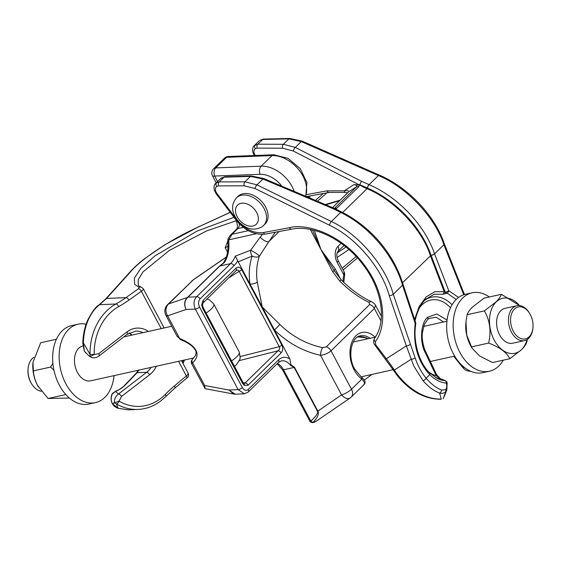 <?xml version="1.0" encoding="UTF-8"?>
<svg xmlns="http://www.w3.org/2000/svg" width="561" height="561" viewBox="0 0 561 561"><rect width="100%" height="100%" fill="white"/><g stroke="black" fill="none" stroke-linecap="round" stroke-linejoin="round"><path stroke-width="0.84" d="M244.386 393.815L238.145 389.636L195.312 309.076L186.133 309.469L167.62 315.822L179.695 338.528C188.061 341.922 193.461 345.821 195.894 350.246C198.166 354.671 197.058 358.851 192.591 362.785A2.973 2.588 -130.7 0 1 192.704 358.949L195.452 355.646C196.315 353.002 196.273 351.137 195.326 350.057L193.552 347.624C190.593 344.545 186.294 341.908 180.642 339.707L177.031 336.207L179.695 338.528A2.973 1.992 111.8 0 0 180.642 339.707M370.05 338.283A22.307 14.909 77.5 0 0 360.351 335.864C351.761 336.544 347.021 355.955 354.671 369.082L361.424 377.188A2.973 1.774 125.7 0 1 361.852 379.124A25.287 16.9 -102.5 0 1 354.201 370.001A25.287 16.9 -102.5 0 1 353.633 338.662A25.287 16.9 -102.5 0 1 375.162 337.147M281.117 352.904L248.137 385.127L244.393 385.428L242.478 383.233L202.605 308.234L201.665 305.079A2.973 0.414 -5.2 0 1 202.472 305.282L202.984 302.968A2.973 2.041 -134.3 0 0 203.061 300.359L236.048 268.137C238.137 266.503 240.038 267.029 241.749 269.722L281.811 345.071C283.158 348.122 282.926 350.73 281.117 352.904A2.973 2.041 -134.3 0 0 278.011 350.821C279.687 349.538 280.1 348.157 279.252 346.677A2.973 0.849 -28 0 0 281.811 345.071M242.478 383.233A2.973 0.849 -28 0 0 242.948 382.314L203.068 307.316A2.973 0.849 -28 0 1 202.605 308.234M357.743 336.916L366.48 337.841A2.973 1.886 119.9 0 1 365.456 337.722L367.224 338.907M357.68 336.958L359.243 336.775M191.806 363.991L205.088 388.661L204.667 385.498L192.591 362.785L191.806 363.991C190.838 362.49 191.133 360.814 192.704 358.949M238.208 261.833L250.003 284.006C248.523 274.105 249.238 264.792 252.17 256.068L238.208 261.833L237.731 260.739A32.72 21.865 -102.5 0 1 234 265.683L200.046 298.852C198.285 301.061 198.11 303.781 199.527 307.014L242.359 387.574C244.175 390.414 246.139 391.045 248.235 389.481L278.579 359.839A17.847 11.928 -102.5 0 1 289.897 359.04L290.879 364.671L294.546 367.329L317.842 411.143C319.251 413.801 317.722 417.496 313.262 422.216L315.71 421.563L350.043 398.058A8.927 8.927 0 0 0 351.242 397.076A8.927 6.129 -134.3 0 0 351.488 389.25L361.852 379.124C364.622 381.831 365.12 383.822 363.353 385.112M199.527 307.014A2.973 0.849 -28 0 1 195.312 309.076C193.222 304.223 193.636 300.135 196.546 296.811L230.501 263.642A29.747 19.88 77.5 0 0 235.34 256.104L250.641 250.262L260.227 237.121A5.947 2.251 35 0 0 264.869 240.809A5.947 2.251 35 0 0 268.943 241.503L259.406 256.16C256.65 264.266 255.942 272.898 257.282 282.071A5.947 2.728 -8.7 0 1 250.003 284.006L289.897 359.04M257.282 282.071L262.211 306.972L279.827 324.461C292.176 336.439 306.439 344.166 322.61 347.659L326.341 346.852L369.671 304.518L368.991 302.351C358.788 297.484 349.033 290.374 339.728 281.012L332.547 271.447L310.338 229.463M256.265 233.748L228.846 239.828L228.734 241.454A2.973 0.407 174.6 0 0 227.794 241.847C228.39 248.691 227.549 254.68 225.277 259.806L224.295 262.618L219.884 265.998L230.501 263.642A2.973 2.041 45.7 0 1 234 265.683M260.227 237.121L262.45 234.4M277.45 363.472A14.874 9.937 -102.5 0 1 283.536 369.79L294.153 367.434L290.43 365.176L290.879 364.671M309.728 420.967L282.456 369.671A2.973 0.849 152 0 0 283.536 369.79L310.808 421.08A2.973 2.16 48.6 0 0 313.262 422.216A2.973 2.174 -86 0 1 312.61 422.503A2.973 2.174 -86 0 1 312.147 422.538A2.973 2.174 -86.6 0 0 312.204 422.538L312.147 422.538A2.973 2.973 0 0 1 309.728 420.967A2.973 0.849 -28 0 0 310.808 421.08C315.976 416.43 318.192 413.155 317.449 411.248A2.973 0.849 -28 0 0 317.842 411.143L341.565 394.902A8.927 5.301 55.6 0 0 350.043 398.058M273.095 232.647L274.967 232.38M314.391 230.382L320.962 249.575L335.268 269.077A5.947 1.697 -28 0 0 334.279 270.647M187.619 297.302A2.973 2.041 45.7 0 1 187.97 297.183L187.718 297.4C184.506 300.78 183.98 304.805 186.133 309.469C183.826 304.833 184.267 300.822 187.458 297.449L219.533 266.117L223.425 262.99L225.767 258.649M344.643 273.361A2.973 2.09 170 0 1 344.643 273.368L344.552 275.97A2.973 1.248 -167.9 0 0 343.802 274.869L344.124 271.882L344.643 273.361A2.973 2.09 170 0 0 344.356 272.709M228.734 241.454A29.747 19.88 -102.5 0 1 224.295 262.618L223.425 262.99A5.947 5.393 -104.2 0 0 224.246 262.148M227.794 241.847L227.948 239.14L229.968 235.648L232.051 234.281L248.362 230.662M381.396 316.299L375.568 305.338L374.369 308.466L331.039 350.8C328.297 353.22 324.791 354.727 320.513 355.323C303.122 351.417 287.758 342.96 274.427 329.938A5.947 0.442 134.8 0 0 279.827 324.461M167.543 304.693A8.927 8.927 0 0 0 165.895 315.261A8.927 2.546 152 0 0 167.62 315.822A8.927 7.672 -108.9 0 1 168.693 303.887A8.927 6.129 -134.3 0 0 167.543 304.693L193.538 279.588A5.947 1.921 58 0 0 193.3 279.848L191.694 281.11M205.088 388.661L234.435 394.18M204.667 385.498L228.972 390.028L233.734 394.095L235.262 394.208L228.972 390.028L238.145 389.636A2.973 0.849 -28 0 0 242.359 387.574M278.579 359.839A2.973 2.041 -134.3 0 1 278.494 362.448L248.158 392.09L244.238 393.822L235.262 394.208M361.424 377.188C365.267 380.232 366.088 382.742 363.879 384.727L351.242 397.076M244.007 383.493L242.948 382.314M243.425 383.247L245.031 383.044L278.011 350.821L239.372 360.59M240.297 356.53L279.252 346.677L239.189 271.328C238.481 269.89 237.282 269.785 235.578 271.012M202.984 302.968L236.027 270.683M227.948 239.14A2.973 0.631 -167.7 0 0 228.846 239.828L232.051 234.281L237.885 228.579A5.947 3.976 77.5 0 0 239.252 223.699M229.87 235.746L236.405 229.358A5.947 4.088 45.7 0 1 237.885 228.579L243.362 227.366M312.421 229.898L320.962 249.575L334.468 270.97A5.947 0.799 148.9 0 0 332.547 271.447M252.17 256.068A5.947 3.352 -113.1 0 1 250.641 250.262A5.947 0.806 32.5 0 1 255.753 253.144A5.947 0.806 32.5 0 1 259.406 256.16A5.947 3.478 18.7 0 1 252.17 256.068M235.34 256.104L237.731 260.739M310.913 230.767A5.947 3.892 -23.9 0 0 311.439 229.68M322.61 347.659A5.947 1.971 102.1 0 0 320.513 355.323L341.565 394.902A8.927 2.546 -28 0 0 351.488 389.25L331.039 350.8A5.947 4.088 45.7 0 0 326.341 346.852M368.991 302.351A5.947 3.212 -65.3 0 1 371.67 301.797L371.67 301.797C361.27 296.993 351.207 289.764 341.474 280.1L334.468 270.97M339.728 281.012A5.947 0.806 -44.9 0 1 341.474 280.1M248.137 385.127A2.973 2.041 -134.3 0 0 245.031 383.044L243.179 382.7M228.593 277.94L239.189 271.328A2.973 0.849 -28 0 0 241.749 269.722M235.964 270.746A2.973 2.041 -134.3 0 0 236.048 268.137M248.158 392.09A2.973 2.041 -134.3 0 0 248.235 389.481M219.533 266.117A2.973 2.041 45.7 0 1 219.884 265.998L187.97 297.183L196.546 296.811A2.973 2.041 45.7 0 1 200.046 298.852M263.551 225.48L265.094 223.972A19.333 13.282 -134.3 0 0 262.015 201.855A19.333 13.282 -134.3 0 0 239.547 195.137A19.333 13.282 -134.3 0 0 238.074 196.308L236.525 197.823A19.333 13.282 45.7 0 1 237.997 196.652A19.333 13.282 45.7 0 1 260.472 203.363A19.333 13.282 45.7 0 1 263.551 225.48L261.58 227.044C251.952 231.826 245.038 227.549 239.21 222.24C233.208 215.536 229.232 206.504 236.525 197.823M254.35 145.572L257.836 144.198L262.653 139.486L259.904 140.264L263.523 139.079A2.973 1.774 88.7 0 0 262.653 139.486L288.894 138.876L301.271 141.582L378.43 175.551C406.388 186.96 435.336 217.584 443.884 244.785L463.765 294.749M443.499 321.993L436.178 317.203L429.102 318.431L427.524 319.7L424.425 324.314L422.328 332.961C421.507 340.73 424.509 349.734 425.806 351.908L436.647 374.741A2.973 0.968 -25.4 0 1 436.199 375.688L440.175 378.668A2.973 1.199 -69 0 1 440.385 378.703L436.647 374.741M215.74 183.293L219.232 181.911L224.049 177.206L221.293 177.984L215.824 183.209M215.831 183.209C214.302 184.338 213.762 186.547 214.211 189.828L216.097 193.727L216.855 193.356L236.588 219.358C244.771 229.225 253.698 233.621 263.368 232.57L289.448 227.675C305.394 223.215 340.499 232.962 364.082 264.694C388.072 296.159 385.491 329.616 375.239 341.642L375.695 344.735L386.319 358.738L406.346 345.92L389.229 295.598C382.006 268.284 355.576 237.163 329.475 225.227L255.094 188.545L244.259 185.81L218.559 185.894L216.742 186.399C214.877 188.04 214.912 190.361 216.855 193.356M218.559 185.894A2.973 1.844 89.8 0 1 219.232 181.911L244.933 181.82L256.987 184.842L331.376 221.532C358.388 233.853 385.751 266.026 393.247 294.259L415.147 357.918C417.777 365.737 421.444 372.497 426.15 378.191L429.754 374.664C417.707 361.48 412.84 344.398 415.161 323.409A2.973 0.666 -172 0 1 415.771 323.921C412.7 341.951 419.509 363.437 429.614 372.876L437.524 378.577A43.821 28.485 81.7 0 0 445.041 380.667L440.175 378.668A41.262 26.823 -98.3 0 1 435.631 377.574M440.637 399.285C424.733 399.095 410.449 391.417 397.798 376.249L393.619 370.498L394.327 370.064A55.273 39.761 57.4 0 0 398.569 375.898A55.273 39.761 57.4 0 0 441.311 399.067L440.637 399.285A2.973 1.893 -91.5 0 0 441.311 399.067L439.593 393.093C433.667 390.758 428.148 386.627 423.043 380.695L413.836 366.123L406.346 345.92A2.973 1.024 159 0 0 410.273 344.342M359.489 184.997L358.774 186.736L336.579 208.419A2.973 2.041 45.7 0 0 334.447 208.39L356.642 186.701C357.287 185.803 356.403 185.102 353.998 184.597L359.489 184.997L365.211 187.928L293.361 151.049L282.632 148.209L257.113 148.118A2.973 1.865 90.2 0 1 257.836 144.198L283.354 144.282L295.303 147.41L361.487 181.294L369.117 184.653C398.345 197.29 424.789 225.185 434.544 253.775L448.723 290.612L458.554 297.47M415.771 323.921A2.973 2.973 0 0 0 415.624 322.491A2.973 1.066 -19.9 0 1 415.161 323.409L402.518 285.065C393.892 255.374 368.914 226.069 340.688 212.43L333.339 208.804L334.286 208.369L341.635 211.995A2.973 1.101 -63.7 0 1 341.677 212.016M423.043 380.695A2.973 1.55 140.2 0 0 426.15 378.191C430.897 383.857 436.037 387.812 441.584 390.056L445.672 389.671C446.766 388.282 447.033 386.108 446.458 383.149L447.131 382.854L446.668 382.833M414.586 319.609L419.116 306.587L426.157 296.888L434.845 291.72L444.2 291.65L430.35 255.578C422.068 229.295 394.046 199.723 367.006 188.72L342.659 212.5M333.339 208.804L262.955 179.015L250.472 176.413L224.049 177.206A2.973 1.753 -91.7 0 1 224.898 176.792L220.62 178.524M456.177 299.49L447.187 293.193L442.797 294.259L434.235 294.209L425.511 299.42M444.249 396.501L446.837 390.035L445.841 391.641L443.141 398.689M445.841 391.641C444.039 393.233 441.956 393.717 439.593 393.093A2.973 2.118 111.8 0 0 441.584 390.056M462.271 365.632L463.379 367.02L468.638 370.274M347.511 192.942L345.464 192.402A2.973 1.69 -80.8 0 1 344.279 190.824C347.014 190.291 348.521 190.593 348.809 191.722L332.526 207.626M442.797 294.259A2.973 2.3 105.1 0 0 444.2 291.65C444.691 292.625 445.048 292.835 445.287 292.274L431.044 255.276C421.732 227.738 395.912 200.361 367.434 188.075L359.706 184.674L361.705 186.035M463.498 366.726L462.608 367.371L453.716 356.291M393.619 370.498L374.937 345.106L375.695 344.735M415.147 357.918A2.973 0.785 161.4 0 1 411.087 359.335L394.327 370.064A148.735 106.99 -122.6 0 0 386.319 358.738L385.568 359.117M447.187 293.193A2.973 1.893 -134.7 0 1 445.287 292.274A2.973 1.206 157.2 0 0 448.723 290.612A2.973 2.251 111.6 0 1 447.187 293.193M445.672 389.671L445.855 391.62M446.837 390.028L447.131 382.854A2.973 2.973 0 0 0 445.63 380.856L445.63 380.856A2.973 2.272 -61.8 0 0 445.041 380.667A2.973 2.237 94.7 0 1 446.458 383.149A46.514 30.238 -98.3 0 1 429.754 374.664A2.973 1.711 134.7 0 0 429.614 372.876M442.931 379.727A2.973 1.213 -69.3 0 1 443.155 379.755L440.385 378.703M428.737 371.978A38.562 25.07 81.7 0 0 436.199 375.688L425.357 352.855A2.973 0.968 -25.4 0 0 425.806 351.908M361.487 181.294L359.706 184.674M326.446 192.921A2.973 1.403 48.5 0 1 326.193 193.447L326.832 192.851M129.156 332.982L132.137 335.05M118.504 390.049L124.353 385.996A2.973 2.16 43.7 0 0 123.539 386.459L123.539 386.459C122.494 387.623 120.846 388.759 118.595 389.867L118.595 389.867A2.973 0.547 65.2 0 0 118.504 390.049L115.594 391.396L112.354 393.843C110.854 397.181 110.812 400.414 112.221 403.534L114.353 402.833C114.255 399.13 115.629 396.199 118.469 394.025L146.638 372.301L137.052 372.707L124.353 385.996M138.911 370.113L137.052 372.707A2.973 2.16 43.7 0 0 136.239 373.17L123.539 386.459M182.535 362.56L183.279 360.274M236.342 220.704L206.497 230.964L169.303 250.472L142.992 271.91L138.174 279.855L138.329 285.163C138.294 285.647 139.303 286.313 141.351 287.162L141.351 287.162A2.973 2.763 -72.6 0 0 139.205 287.421L134.605 284.273L134.395 278.053L140.811 268.382L154.801 255.97L196.876 231.181L233.986 217.296M227.514 252.148L225.199 247.808L227.752 241.125M230.248 212.381L198.629 226.861C170.376 239.47 139.787 259.911 129.479 273.067L106.548 298.452L99.641 304.686C95.005 308.213 91.212 313.297 88.266 319.945C85.328 326.691 83.687 334.314 83.351 342.799L90.055 354.433L94.192 354.51L98.743 353.675L126.905 331.951A25.287 20.82 -92.4 0 1 148.385 331.446M156.379 366.235A25.287 20.82 -92.4 0 1 149.661 374.748L121.499 396.473L119.079 401.164A2.973 1.494 120.3 0 1 116.358 403.913L118.168 408.282L128.252 409.846L117.705 408.198A2.973 2.139 -70.5 0 0 118.168 408.282L112.172 403.471C114.725 406.704 113.203 405.806 117.705 408.198M119.079 401.164A52.299 43.064 87.6 0 0 160.79 398.401A52.299 43.064 87.6 0 0 165.299 394.39A2.973 1.339 44.4 0 1 165.733 396.55L160.923 400.827C153.952 406.157 146.281 409.025 137.922 409.432A55.273 45.511 -92.4 0 1 116.358 403.913L114.353 402.833M88.266 319.945A2.973 1.795 -156.9 0 0 87.46 320.647C84.62 327.329 83.056 334.896 82.776 343.339L82.776 343.339A2.973 0.961 -178.3 0 1 83.351 342.799L84.332 351.081L88.21 355.162L84.346 351.095M89.676 356.424L88.21 355.162M94.192 354.51L90.033 356.586L90.055 354.433A55.273 45.511 -92.4 0 1 115.889 303.999L99.641 304.686A2.973 2.321 -127.7 0 0 98.883 305.037C95.791 306.636 91.983 311.839 87.46 320.647M165.299 394.39A151.708 124.914 -92.4 0 1 174.499 385.877L186.357 375.94C188.208 374.376 188.692 373.36 187.795 372.904M143.258 288.698L141.351 287.162M142.894 288.452C143.77 288.88 143.258 289.834 141.358 291.306L128.904 300.128A151.708 124.914 -92.4 0 1 118.63 306.629A52.299 43.064 87.6 0 0 94.192 354.349M121.499 396.473A2.973 1.459 -127.6 0 0 118.469 394.025L115.594 391.396A2.973 0.568 65.3 0 1 115.685 391.206L118.595 389.867M126.905 331.951A2.973 1.459 -127.6 0 1 127.038 334.377L98.869 356.102A2.973 1.459 -127.6 0 0 98.743 353.675M118.967 401.094L114.605 402.805M178.58 361.312L186.357 375.94A2.973 1.424 50 0 1 186.582 378.296L186.582 378.296C188.363 377.153 188.903 375.456 188.194 373.212L181.519 360.66M129.479 273.067A2.973 2.461 -140.1 0 0 128.462 273.733L105.671 298.957A2.973 2.307 -136 0 1 106.548 298.452L125.952 297.625L138.413 288.803A2.973 1.494 54.7 0 1 141.358 291.306L161.189 328.606M111.919 394.369L111.919 394.369A2.973 1.753 21.6 0 1 112.354 393.843A2.973 1.459 45 0 1 112.579 393.359L112.579 393.359A2.973 2.973 0 0 0 111.919 394.369C110.748 397.518 110.833 400.554 112.165 403.464M527.06 339.58A28.169 18.829 -102.5 0 1 521.52 349.622A28.169 18.829 -102.5 0 1 494.206 340.092A28.169 18.829 -102.5 0 1 496.169 301.944A28.169 18.829 -102.5 0 1 519.521 305.584M519.675 305.605L501.366 294.301C500.7 296.46 498.932 298.985 496.057 301.881L484.409 310.871C489.942 320.597 491.359 331.327 488.645 343.073C499.788 347.322 506.849 352.532 509.837 358.703L521.492 349.713C524.36 346.817 526.127 344.293 526.8 342.133L527.34 339.398M532.95 327.799L532.88 328.48A17.847 11.928 -102.5 0 1 528.757 338.255A17.847 11.928 -102.5 0 1 524.591 340.576A17.847 11.928 -102.5 0 1 510.061 329.09A17.847 11.928 -102.5 0 1 512.691 308.045A17.847 11.928 -102.5 0 1 516.863 305.724A17.847 11.928 -102.5 0 1 529.493 313.178L529.836 313.774A16.36 10.932 77.5 0 0 514.444 309.062A16.36 10.932 77.5 0 0 513.301 331.221A16.36 10.932 77.5 0 0 529.163 336.761A16.36 10.932 77.5 0 0 532.95 327.799A16.36 10.932 77.5 0 0 529.836 313.774M516.863 305.724L504.977 308.361A17.847 11.928 77.5 0 0 500.812 310.682A17.847 11.928 77.5 0 0 498.175 331.719A17.847 11.928 77.5 0 0 512.705 343.213L524.591 340.576M509.837 358.703L492.558 362.539L479.648 356.039L472.046 348.15L466.731 335.162L465.96 321.888L467.124 314.707C467.79 312.554 469.557 310.023 472.425 307.126L484.08 298.136L501.366 294.301M489.276 296.986A40.161 26.837 77.5 0 0 472.067 292.807A40.161 26.837 77.5 0 0 462.685 298.024A40.161 26.837 77.5 0 0 456.759 345.373A40.161 26.837 77.5 0 0 489.451 371.221A40.161 26.837 77.5 0 0 498.827 365.996A40.161 26.837 77.5 0 0 503.28 360.162M472.067 292.807L465.581 294.245A40.161 26.837 77.5 0 0 456.205 299.462A40.161 26.837 77.5 0 0 450.28 346.81A40.161 26.837 77.5 0 0 482.972 372.658L489.451 371.221M471.969 348.023L471.247 346.796A28.169 18.829 -102.5 0 1 465.889 322.638L465.96 321.888M488.645 343.073L471.359 346.908M484.409 310.871L467.124 314.707M32.98 362.49A28.169 18.829 77.5 0 0 32.966 362.651A28.169 18.829 77.5 0 0 37.517 385.365A28.169 18.829 77.5 0 0 38.323 386.802A28.169 18.829 77.5 0 0 38.421 386.964M69.368 398.03L48.057 398.499L37.538 385.4C35.07 380.484 33.681 375.653 33.372 370.884L32.994 362.343L40.715 342.729L56.402 339.251M33.926 357.28A17.847 11.928 77.5 0 0 28.12 368.367A17.847 11.928 77.5 0 0 31.002 382.763A17.847 11.928 77.5 0 0 31.507 383.668A17.847 11.928 77.5 0 0 41.36 391.248M31.507 383.668L31.164 383.079A16.36 10.932 -102.5 0 1 30.694 382.244A16.36 10.932 -102.5 0 1 28.05 369.054L28.12 368.367M65.258 393.92L65.335 394.671L48.057 398.499M114.058 375.618A40.161 26.837 -102.5 0 1 95.419 402.609L88.933 404.039A40.161 26.837 -102.5 0 1 59.375 385.225A40.161 26.837 -102.5 0 1 71.549 325.632L78.028 324.195A40.161 26.837 -102.5 0 1 86.092 324.216M95.419 402.609A40.161 26.837 -102.5 0 1 65.854 383.787A40.161 26.837 -102.5 0 1 78.028 324.195M193.762 357.946L90.587 380.828A17.847 11.928 -102.5 0 1 77.446 372.462A17.847 11.928 -102.5 0 1 82.86 345.976L82.881 345.969M52.881 363.283L50.651 367.055L53.982 370.379M33.372 370.884L50.651 367.055M195.894 350.246A2.973 0.849 152 0 1 195.326 350.057M315.71 421.563C313.872 422.454 312.701 422.777 312.204 422.538L312.204 422.538A2.973 2.174 -86.6 0 0 313.297 422.216M201.665 305.079L203.061 300.359M202.472 305.282L203.068 307.316M244.393 385.428A2.973 1.83 -57.1 0 0 243.846 383.415M281.853 186.175A23.204 15.939 -134.3 0 0 260.066 174.303L214.653 176.049A5.947 3.675 87.8 0 1 215.754 167.9A5.947 4.088 -134.3 0 0 215.066 167.991A5.947 4.088 -134.3 0 0 213.587 168.77L224.407 158.195A5.947 4.088 -134.3 0 1 225.887 157.417A5.947 4.088 -134.3 0 1 226.574 157.332L215.754 167.9L261.167 166.161L271.994 155.586L226.574 157.332A5.947 3.675 -92.2 0 1 228.334 156.505A5.947 5.947 0 0 0 224.407 158.195M366.48 337.841A22.307 14.909 -102.5 0 1 367.89 338.76M275.388 232.044L268.943 241.503L279.182 231.504M380.989 320.913L374.369 308.466A5.947 4.088 45.7 0 0 369.671 304.518M339.566 200.705L325.822 204.786M290.43 365.176A14.874 9.937 77.5 0 0 281.229 360.905L278.494 362.448M260.066 174.303A5.947 3.675 87.8 0 1 261.167 166.161A29.151 20.028 45.7 0 1 294.209 191.406M305.528 196.196A29.151 20.028 -134.3 0 0 298.417 169.31A29.151 20.028 -134.3 0 0 271.994 155.586A5.947 3.675 -92.2 0 1 273.754 154.766L228.334 156.505M216.216 182.823L212.493 175.817A5.947 1.697 152 0 0 214.653 176.049L217.556 181.512M317.449 411.248L294.153 367.434A2.973 0.849 -28 0 0 294.546 367.329M342.967 281.566A32.72 21.865 -102.5 0 1 343.802 274.869L337.182 262.415A11.9 7.952 77.5 0 1 338.01 246.307L341.102 243.285M335.268 269.077L340.716 279.315M226.314 257.12L193.3 279.848L168.693 303.887L187.458 297.449A2.973 1.431 -130.5 0 1 187.718 297.4M337.182 262.415A5.947 1.697 -28 0 0 338.115 260.577L344.124 271.882M338.01 246.307A5.947 4.088 45.7 0 1 337.848 251.517C336.411 253.523 336.495 256.545 338.115 260.577M236.405 229.358C237.78 228.047 237.689 225.024 236.139 220.298A5.947 1.697 -28 0 0 236.49 220.578M308.27 196.259A5.947 4.088 45.7 0 1 308.802 197.584M255.283 225.052A13.387 9.2 -134.3 0 0 254.778 209.653A13.387 9.2 -134.3 0 0 238.614 204.288A13.387 9.2 -134.3 0 0 239.112 219.688A13.387 9.2 -134.3 0 0 255.283 225.052M257.113 148.118L255.311 148.609C253.439 150.264 253.446 152.606 255.339 155.642M255.311 148.609A2.973 2.139 -122.6 0 1 255.122 144.941M425.357 352.855C419.418 342.161 420.694 322.582 427.685 317.245L436.837 313.957L447.075 320.079M427.685 317.245A2.973 2.041 45.7 0 1 427.524 319.7M450.497 307.737A38.562 25.07 81.7 0 0 421.879 305.016A38.562 25.07 81.7 0 0 419.677 307.484M216.742 186.399A2.973 2.139 -122.6 0 1 216.511 182.669M431.079 255.374A2.973 1.332 160.7 0 0 434.579 253.874L443.884 244.785A2.973 1.332 160.7 0 0 444.291 243.712L463.337 291.846A2.973 1.164 156.2 0 1 462.93 292.891M389.229 295.598A2.973 1.199 163.4 0 0 393.247 294.259L402.546 285.17A2.973 1.199 -16.6 0 0 402.994 284.238A2.973 1.199 -16.6 0 0 402.98 284.182M434.544 253.775A2.973 1.332 160.6 0 1 431.044 255.276L402.539 282.744M423.681 326.214A22.307 16.052 -122.6 0 1 424.116 326.292M367.434 188.075A2.973 0.975 113.8 0 1 369.117 184.653L378.43 175.551A2.973 0.982 113.8 0 1 379.348 175.102L302.183 141.134A2.973 0.982 113.8 0 0 301.271 141.582L295.303 147.41A2.973 1.143 117.1 0 0 293.361 151.049M282.632 148.209A2.973 1.865 90.2 0 1 283.354 144.282L288.894 138.876A2.973 1.774 88.7 0 1 289.764 138.462L263.523 139.079M329.475 225.227A2.973 1.101 116.3 0 1 331.376 221.532L340.688 212.43A2.973 1.101 -63.7 0 1 341.726 212.037L341.635 211.995A2.973 1.101 -63.7 0 0 340.604 212.381M255.094 188.545A2.973 1.101 116.3 0 1 256.987 184.842L262.955 179.015A2.973 0.94 -67.1 0 1 263.831 178.552L251.321 176L224.898 176.792M244.259 185.81A2.973 1.844 89.8 0 1 244.933 181.82L250.472 176.413A2.973 1.753 -91.7 0 1 251.321 176M336.579 208.419L335.667 209.05M369.026 184.611A2.973 0.982 113.8 0 0 367.343 188.033L367.006 188.72L365.211 187.928M306.418 194.632L327.035 190.845L344.279 190.824L353.998 184.597M358.774 186.736A2.973 2.041 45.7 0 0 356.642 186.701L348.809 191.722A2.973 2.041 45.7 0 0 348.577 191.897L332.498 207.612M424.53 300.437A41.262 26.823 -98.3 0 1 452.061 304.77M374.601 338.297A2.973 2.125 34.9 0 0 374.411 338.514L374.411 338.514A2.973 2.125 34.9 0 0 375.239 341.642M374.937 345.106C373.395 343.521 373.219 341.326 374.411 338.514C386.873 321.698 382.427 289.714 363.212 264.911C344.706 239.778 313.543 224.519 291.608 229.176A2.973 1.992 -100.6 0 1 289.448 227.675M291.608 229.176L265.528 234.07A2.973 1.992 -100.6 0 1 263.368 232.57M265.528 234.07C254.442 235.276 244.547 230.501 235.837 219.737L236.588 219.358M402.518 285.065A2.973 1.199 -16.6 0 0 402.966 284.132C394.039 254.505 371.501 227.135 341.726 212.037M345.464 192.402L329.23 192.409A2.973 2.006 -100.4 0 1 327.035 190.845M149.661 374.748A2.973 1.459 -127.6 0 0 146.638 372.301A22.307 18.373 87.6 0 0 151.105 367.406M142.992 332.638A22.307 18.373 87.6 0 0 135.65 331.13L127.038 334.377M315.45 200.396L323.234 193.51M348.949 249.533L337.035 257.485M342.175 268.221L356.144 256.517M138.413 288.803L139.205 287.421M337.126 252.955L346.004 247.029M118.63 306.629A2.973 1.557 60.7 0 0 115.889 303.999A148.735 122.466 87.6 0 0 125.952 297.625A2.973 1.494 54.7 0 1 128.904 300.128M174.499 385.877A2.973 1.424 50 0 1 174.723 388.233L186.582 378.296M198.629 226.861L230.185 212.289M225.199 247.808A2.973 0.849 -28 0 0 227.99 245.999M231.56 360.891A16.36 4.663 -28 0 0 239.182 351.852L213.748 304.02A16.36 4.663 152 0 1 206.125 313.059M364.377 380.085L371.88 374.439M344.552 275.97L343.767 282.344M282.456 369.671L277.169 363.745M177.031 336.207L165.895 315.261M359.306 336.817C361.733 336.586 363.78 336.888 365.456 337.722M344.033 245.473L337.848 251.517M236.139 220.298L235.858 219.765M193.538 279.588L226.364 256.98M340.12 200.165L325.296 204.562M305.759 196.294L306.93 182.528L300.219 168.616L288.003 158.321L273.754 154.766M213.587 168.77A5.947 5.947 0 0 0 212.493 175.817M309.819 198.012A5.947 5.947 0 0 0 309.756 195.985M375.568 305.338C375.456 304.518 374.152 303.333 371.67 301.797M259.231 140.804L254.435 145.481C252.927 146.505 252.373 148.693 252.766 152.024L254.596 156.035M462.608 367.371C464.487 368.97 464.508 370.856 470.679 371.347M235.837 219.737L216.097 193.727M289.764 138.462L302.183 141.134M379.348 175.102C408.359 187.605 434.642 215.34 444.291 243.712M463.337 291.846L464.543 294.511M414.916 321.488C417.286 310.808 421.059 303.228 426.227 298.747M445.63 380.856L443.155 379.755M415.624 322.491L402.966 284.132M334.286 208.369L263.831 178.552M329.23 192.409L306.46 196.588M131.842 335.113L129.009 333.066M137.922 409.432L128.252 409.846M164.128 327.954L143.279 288.74M98.869 356.102C95.573 358.255 92.53 358.374 89.732 356.459M165.733 396.55L174.723 388.233M184.569 359.987L183.047 363.521M343.108 269.974L357.462 257.955M198.657 226.728L164.857 244.729L144.191 259C137.613 264.175 132.368 269.084 128.462 273.733M105.671 298.957L98.883 305.037M82.776 343.339L84.276 351.011L85.847 353.002M112.579 393.359L115.685 391.206M138.364 370.232L136.239 373.17M317.4 201.224L326.193 193.447M446.942 321.229L423.618 326.404M375.344 337.105L353.248 342.007M454.669 356.081L430.35 361.473M393.107 369.734L360.975 376.852M123.757 336.909L171.743 326.264M206.995 299.048L209.456 299.89L213.748 304.02M239.182 351.852L240.206 357.715L239.799 359.475L236.483 364.608L234.47 366.368"/></g></svg>

